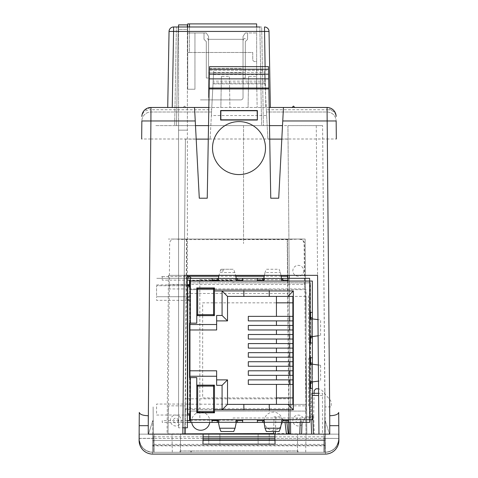 <?xml version="1.0" encoding="UTF-8"?>
<svg xmlns="http://www.w3.org/2000/svg" width="478" height="478" viewBox="0 0 478 478"><rect width="100%" height="100%" fill="white"/><g stroke="black" fill="none" stroke-linecap="round" stroke-linejoin="round"><path stroke-width="0.36" stroke-dasharray="2.39 1.79" d="M312.367 318.79L312.367 335.98L310.551 335.98L310.551 342.941L309.642 343.001L309.642 336.781M190.411 286.866L190.411 280.15L211.927 280.15L190.411 280.15L190.411 278.333L188.643 278.333L191.361 278.333M263.79 278.489L263.671 281.058L257.289 281.058M309.642 422.433L309.642 406.766A2.271 2.271 180 0 1 308.561 404.83L308.561 359.456A2.271 2.271 180 0 1 309.642 357.52L309.642 343.246A2.271 2.271 180 0 1 308.561 341.31L308.561 295.942A2.271 2.271 180 0 1 309.642 294.006L309.642 281.058L199.846 281.058L282.964 281.058L199.846 281.058L199.846 278.333L162.239 278.333L187.37 278.333M162.239 278.333L162.239 276.523L161.331 276.523L162.239 276.523L162.239 278.333C158.738 278.333 158.738 278.333 162.239 278.333L188.643 278.333L162.239 278.333C154.95 278.333 154.95 278.333 162.239 278.333L162.239 280.15L187.37 280.15M214.467 412.813L196.775 412.813L196.775 377.614L189.527 377.614L189.515 323.152L196.775 323.152L196.775 287.953L214.467 287.953M214.467 290.947L293.325 290.947L293.325 409.819L214.467 409.819M218.428 278.333L236.257 278.333M263.796 278.333L281.626 278.333M309.642 278.333L282.964 278.333L282.964 280.15M312.367 419.708L312.367 404.83M312.367 383.165L312.367 359.456M312.367 357.52L312.367 281.058M312.367 335.98L312.367 336.608M312.367 364.158L312.367 381.976M312.367 385.298L312.367 400.397L312.367 385.298M312.367 372.655L312.367 366.967M312.367 366.979L312.367 372.613M312.367 362.617L312.367 353.278L312.367 362.617M312.367 347.93L312.367 338.024L312.367 347.93M312.367 333.082L312.367 331.146L312.367 333.082M312.367 311.644L312.367 302.281L312.367 311.644M281.661 279.636L280.425 272.55L279.08 269.263L266.336 269.263L264.991 272.55L263.766 280.198M235.051 272.55L219.629 272.55L219.049 275.34L235.636 275.34L233.712 269.263L220.967 269.263L233.724 269.263M220.973 269.263L219.623 272.55M264.424 275.34L265.003 272.55L280.425 272.55L281.004 275.34L264.424 275.34M309.642 318.617L309.642 312.397L310.551 312.457L310.551 319.412L312.367 319.412M312.367 381.354L310.551 381.354L310.551 388.309L309.642 388.375L309.642 382.107L312.044 382M242.77 281.058L236.407 281.058M218.303 281.058L211.915 281.058M212.041 281.058L212.047 280.604M263.796 422.433L264.424 422.433L264.424 420.616L263.665 420.616M281.811 281.058L288.138 281.058M309.642 364.003L309.642 357.765L310.551 357.825L310.551 364.786L312.367 364.786M235.63 278.333L235.63 280.15L236.389 280.15M212.047 420.162L211.915 419.708M190.411 413.9L190.411 422.433M187.37 420.616L162.239 420.616L162.239 422.433L187.37 422.433M223.13 269.951L223.13 271.074L220.961 271.074L220.961 269.263M223.112 269.234L223.124 269.98M320.607 335.437L320.607 319.967L317.954 319.585L318.097 335.789L320.607 335.431L310.443 336.655M320.607 365.335L318.354 365.013L318.491 381.103L320.607 380.805L320.607 365.329L312.044 364.117M162.239 276.523L188.643 276.523L162.239 276.523M236.263 422.283L236.419 419.708M217.245 280.15L233.061 280.15L218.309 280.15L219.055 280.15L219.055 278.333M237.441 278.333L217.245 278.333L237.441 278.333M212.101 278.333L199.846 278.333L212.101 278.333M221.171 281.058L210.284 281.058L221.171 281.058M236.377 420.616L235.63 420.616L235.63 422.433L236.257 422.433M281.667 278.638L281.667 279.528M263.677 280.15L264.424 280.15L264.424 278.333M218.428 422.433L219.055 422.433L219.055 420.616L218.297 420.616M311.035 336.661L311.871 336.661M309.642 336.751L310.975 336.655M282.964 281.058L199.846 281.058L199.846 419.708L309.642 419.708M202.947 444.116L203.12 434.138L148.258 434.138L152.715 434.138L152.56 452.284L325.285 452.284L152.715 452.284A13.611 13.611 0 0 1 139.104 438.673L139.104 440.489C139.905 448.657 144.386 453.198 152.542 454.1L152.613 445.843L325.387 445.843L325.285 434.138L274.88 434.138L275.053 444.116L202.947 444.116M329.742 425.677L329.742 415.74L329.742 434.138L329.742 425.677L338.818 425.677L338.896 438.673A13.611 13.611 0 0 1 325.285 452.284L322.59 125.618L325.285 434.138L325.165 420.526L325.285 434.138L318.957 434.138L329.742 434.138L325.285 434.138L325.339 440.489L152.661 440.489L325.339 440.489L325.381 445.299L152.619 445.299M328.715 107.628L327.048 107.472L327.03 109.743C332.461 109.821 335.49 112.067 336.124 116.465L334.893 112.24L327.048 107.472L211.778 107.472L213.726 70.266L213.158 81.158L264.842 81.158L264.985 83.877L213.015 83.877L264.985 83.877L267.172 125.618L210.828 125.618L210.117 139.11L211.354 115.539L266.646 115.539L266.461 112.007L327.089 112.007L329.742 434.138L325.285 434.138L325.458 454.1C333.614 453.198 338.095 448.657 338.896 440.489L338.896 434.138L290.618 434.138L338.896 434.138L338.896 438.673C338.095 446.852 333.608 451.387 325.44 452.284L325.381 445.299M150.755 138.99L141.679 138.99L141.841 120.964M142.014 114.977L141.876 116.465C142.51 112.109 145.539 109.868 150.97 109.743L150.952 107.472L144.607 110.059M139.182 425.677L148.258 425.677L148.258 415.74C142.808 415.531 139.815 414.426 139.295 412.43L139.104 438.673C139.905 446.852 144.392 451.387 152.56 452.284L152.715 434.138L182.847 434.138L167.061 434.138L182.847 434.138L184.227 275.34L168.447 275.34L184.227 275.34L182.847 434.138L184.544 239.048L168.328 239.048L184.544 239.048L182.847 434.138L152.715 434.138L152.835 420.526L152.715 434.138L182.847 434.138L152.715 434.138L152.613 445.843M336.159 120.964L336.321 138.99L327.245 138.99M338.818 425.677L338.705 412.43C338.185 414.426 335.192 415.531 329.724 415.74M316.263 125.618L317.571 275.34L316.263 125.618M283.46 107.472L278.71 198.215L270.757 198.215L268.851 88.932L209.149 88.932L207.243 198.215L199.29 198.215L194.54 107.472L270.351 107.472L265.816 107.472L265.099 66.639M211.354 115.539L211.539 112.007L150.911 112.007A9.076 9.076 0 0 0 141.841 121.006A9.076 9.076 0.5 0 1 150.911 112.007L150.97 109.743L211.658 109.743L211.778 107.472L149.214 107.64M148.258 425.677L150.911 112.007L211.539 112.007L211.658 109.743M269.174 107.472L234.465 107.472M173.586 26.983L172.259 107.472L167.724 107.472L265.816 107.472L264.483 31.44L169.051 31.44M294.807 107.472L292.082 107.472L293.444 106.11L294.807 107.472L292.082 107.472M185.918 107.472L183.194 107.472L184.556 106.11L185.918 107.472L183.194 107.472L184.556 106.11L185.918 107.472M261.591 125.618L176.484 125.618L263.408 125.618L261.591 125.618L259.871 26.983L261.687 26.983L263.408 125.618L261.687 26.983L176.388 26.983L174.667 125.618L176.484 125.618L174.667 125.618L176.388 26.983L259.871 26.983L261.591 125.618M168.447 275.34L167.061 434.138M185.416 139.11L182.847 434.138L185.416 139.11L196.195 139.11M213.158 81.158L210.828 125.618L155.41 125.618L185.536 125.642M209.537 66.639L209.478 70.236L268.522 70.236L268.463 66.639L209.537 66.639M209.167 88.024L209.478 70.236M324.885 388.769L325.052 407.824L324.885 388.769M322.59 125.642L287.929 125.642L289.232 275.34M289.262 278.333L290.516 422.433M327.089 112.007A9.076 9.076 179.5 0 1 336.159 121.006A9.076 9.076 0 0 0 327.089 112.007L266.461 112.007L327.089 112.007L327.03 109.743L266.342 109.743L266.461 112.007M148.258 434.138L152.715 434.138L148.461 434.138L152.835 420.526L148.461 434.138L152.715 434.138L152.542 454.1L325.458 454.1L325.387 445.843M325.165 420.526L329.539 434.138L325.165 420.526M270.351 107.472L269.024 31.44L264.483 31.44L264.483 26.983M213.606 72.537L264.394 72.537L264.274 70.266L213.726 70.266L264.274 70.266L266.342 109.743M248.62 76.355L248.076 107.472L248.62 76.355L256.602 76.355L257.146 107.472L256.602 76.355M221.398 76.355L220.854 107.472L221.398 76.355L229.38 76.355L229.924 107.472L229.38 76.355M268.833 88.024L268.522 70.236M243.535 125.618L243.535 243.583L243.535 125.618L269.49 125.618L208.51 125.618M264.394 72.537L264.842 81.158M143.525 111.332L142.068 114.696M287.929 125.642L288.915 239.048L184.544 239.048L305.137 239.048L306.84 434.138L305.137 239.048L288.915 239.048L290.618 434.138M266.646 115.539L267.883 139.11L267.172 125.618L322.59 125.618M139.104 434.138L152.715 434.138L139.104 434.138M313.682 415.956L314.315 434.138L299.796 434.138L313.407 434.138L312.773 415.956L313.407 434.138L312.773 415.956L313.407 434.138L322.483 434.138L322.483 393.304L318.599 393.304M314.118 393.304L313.682 415.974M324.61 438.344L324.49 452.284L325.124 452.284A13.611 13.611 0 0 0 338.729 438.44L324.61 438.344L324.652 434.138L338.657 434.138L314.315 434.138L324.652 434.138L324.885 406.915L331.236 406.915L331.236 402.315L330.591 400.552L321.365 389.725L318.557 388.769M286.854 422.433L286.692 421.16L284.894 421.321L284.165 420.616M286.465 434.138L275.292 434.138L286.465 434.138M208.778 434.126L208.701 438.44L208.778 434.138L153.994 434.138L153.916 438.44L154.155 452.284L153.916 438.44L258.054 438.44L258.132 434.138L208.778 434.138M219.868 434.138L219.946 438.44L219.868 434.138M208.802 444.116L219.844 444.116L208.802 444.116L208.701 438.44L208.802 444.116M283.227 419.708L280.251 416.834L274.085 416.834L273.571 431.509M269.222 434.126L269.198 444.116L258.156 444.116L258.054 438.44L258.156 444.116L269.198 444.116L269.299 438.44L258.054 438.44L258.132 434.138L269.222 434.138L269.299 438.44L324.084 438.44L274.952 438.44M139.271 438.344L153.39 438.344L153.51 452.284L152.876 452.284A13.611 13.611 0 0 1 139.271 438.44L153.916 438.44L154.155 452.284L152.876 452.284C144.517 451.429 139.982 446.81 139.271 438.44L139.343 434.138L153.348 434.138L153.51 452.284L152.876 452.284C144.517 451.429 139.982 446.81 139.271 438.44A13.611 13.611 0 0 0 152.876 452.284L325.124 452.284L323.845 452.284L324.006 434.138L269.222 434.138M324.006 434.138L338.657 434.138L324.006 434.138L323.845 452.284L324.006 434.138L274.88 434.138M153.39 438.422L139.271 438.44L139.343 434.138L153.994 434.138L139.343 434.138L139.271 438.44M312.367 393.304L311.59 393.304L311.59 415.083L312.367 415.233M203.048 438.44L153.916 438.44L153.994 434.138L154.155 452.284L323.845 452.284L324.06 439.945L203.019 439.945M219.946 438.44L219.844 444.116L219.946 438.44M338.729 438.344L338.657 434.138L338.729 438.44L338.657 434.138L338.729 438.44L324.084 438.44L324.06 439.945L274.981 439.945M338.729 438.44C338.018 446.81 333.483 451.429 325.124 452.284A13.611 13.611 0 0 0 338.729 438.44C338.018 446.81 333.483 451.429 325.124 452.284L324.49 452.284L324.61 438.422L338.729 438.422M273.482 434.138L275.292 434.138L273.482 434.138M324.61 438.422L324.885 406.915M312.773 415.956L310.993 416.834L306.637 416.834L302.06 421.255L300.244 421.255L300.202 422.433M153.39 438.344L153.115 406.915L153.348 434.138L166.404 434.138L139.343 434.138L139.271 438.422M203.12 434.138L153.994 434.138M287.099 450.921L180.057 450.921L179.937 452.284L180.057 450.921L297.943 450.921L287.099 450.921L287.218 452.284L179.937 452.284L298.063 452.284L287.218 452.284L287.099 450.921M180.475 452.284L305.693 452.284L172.307 452.284L180.475 452.284L180.475 434.138L171.99 434.138L306.01 434.138L180.475 434.138L180.475 452.284M297.943 450.921L298.063 452.284L297.943 450.921M166.404 434.138L178.204 434.138L166.404 434.138M322.483 434.138L314.315 434.138M187.37 26.983L187.37 29.433L178.569 29.433L178.569 125.618L187.37 125.618L178.569 125.618L178.569 130.159L178.569 125.618L187.37 125.618L187.37 130.159L187.37 29.433L187.37 275.34M178.569 26.983L178.569 29.433L178.569 24.898L187.37 24.898L187.37 29.433L178.569 29.433L178.569 427.786L182.901 427.786M187.37 427.786L187.37 125.618L178.569 125.618L178.569 427.786M187.37 285.73L156.563 285.73L156.563 296.713L187.37 296.713L156.563 296.713L156.563 285.73L189.503 285.73L189.503 411.092L306.016 411.092L306.016 289.68L189.503 289.68L189.503 415.035L189.503 404.059L187.687 404.059M276.433 397.929L202.66 397.929L202.66 385.184M202.66 385.137L202.66 315.629M202.66 315.588L202.66 302.837L276.433 302.837M292.859 302.837L292.859 397.929M292.859 316.358L292.859 320.893L292.859 316.358L248.249 316.358L248.249 320.893L292.859 320.893L292.859 325.428L248.303 325.428M248.249 325.428L248.249 329.969L292.859 329.969L292.859 334.504L248.249 334.504L248.249 339.039L292.859 339.039L292.859 343.58L248.249 343.58L248.249 348.115L292.859 348.115L292.859 352.65L248.249 352.65L248.303 357.191M248.249 357.191L292.859 357.191L292.859 361.726L248.249 361.726L248.303 366.262M248.249 366.262L292.859 366.262L292.859 370.803L248.303 370.803M248.249 370.803L248.303 375.338M248.249 375.338L292.859 375.338L292.859 379.873L248.303 379.873M292.859 404.376L306.016 404.376L306.016 296.396L292.859 296.396L292.859 404.376L306.016 404.376L269.263 404.376L269.263 411.092L243.858 411.092L243.858 409.819L222.079 409.819M292.859 384.414L292.859 379.873L292.859 384.414L248.303 384.414M292.859 375.338L292.859 370.803L292.859 375.338M292.859 366.262L292.859 361.726L292.859 366.262M292.859 357.191L292.859 352.65L292.859 357.191M292.859 348.115L292.859 343.58L292.859 348.115M292.859 339.039L292.859 334.504L292.859 339.039M292.859 329.969L292.859 325.428L292.859 329.969M248.249 379.873L248.249 384.414M197.384 412.813A0.908 0.908 -0 0 0 197.671 412.861L213.552 412.861A0.908 0.908 -0 0 0 213.833 412.813M214.455 411.952L214.455 386.093M196.775 386.093L196.763 411.952A0.908 0.908 -0 0 0 196.775 412.096M214.455 314.679L214.455 288.814M213.833 287.953A0.908 0.908 -0 0 0 213.552 287.911L197.671 287.911A0.908 0.908 -0 0 0 197.384 287.953M196.775 288.67A0.908 0.908 -0 0 0 196.763 288.814L196.775 314.679M243.039 41.162A3.448 3.448 0 0 1 243.911 38.873L244.401 38.419L243.911 38.873A3.448 3.448 0 0 0 243.039 41.162L243.039 43.546L243.039 41.162A3.448 3.448 0 0 1 243.911 38.873L244.401 38.419L243.911 38.873A3.448 3.448 0 0 0 243.039 41.162L243.039 44.771L243.039 41.162A3.448 3.448 0 0 1 243.911 38.873L244.401 38.419L243.911 38.873A3.448 3.448 0 0 0 243.039 41.162L243.039 43.546L243.039 41.162A3.448 3.448 0 0 1 243.911 38.873L244.401 38.419L243.911 38.873A3.448 3.448 0 0 0 243.039 41.162A3.448 3.448 0 0 1 243.911 38.873L244.401 38.419L243.911 38.873A3.448 3.448 0 0 0 243.039 41.162L243.039 72.901L243.039 36.424L245.31 32.976L243.039 36.424L245.31 32.976L247.58 32.976L247.58 39.327L245.31 41.592L245.31 78.004L243.039 78.004L243.039 36.424L245.31 32.976L247.58 32.976L247.58 39.327L245.31 41.592L245.31 78.004L245.31 41.592L245.31 78.004L243.039 78.004L245.31 78.004L245.31 41.592L245.31 78.004L243.039 78.004L243.039 36.424L245.31 32.976L247.58 32.976L247.58 39.327L245.31 41.592L245.31 78.004L243.039 78.004L245.31 78.004L245.31 41.592L245.31 78.004L243.039 78.004L243.039 36.424L245.31 32.976L247.58 32.976L247.58 39.327L245.31 41.592L245.31 78.004L243.039 78.004L243.039 36.424L245.31 32.976L247.58 32.976L247.58 39.327L245.31 41.592L247.58 39.327L245.31 41.592L247.58 39.327L245.31 41.592L247.58 39.327L245.31 41.592L247.58 39.327L245.31 41.592L245.31 78.004L243.039 78.004L245.31 78.004L245.31 41.592L247.58 39.327L247.58 32.976L247.58 39.327L247.58 32.976L247.58 39.327L247.58 32.976L247.58 39.327L247.58 32.976L247.58 39.327L247.58 32.976L245.31 32.976L247.58 32.976L245.31 32.976L247.58 32.976L245.31 32.976L247.58 32.976L245.31 32.976L247.58 32.976L245.31 32.976L243.039 36.424L245.31 32.976L243.039 36.424L245.31 32.976L256.65 32.976L245.31 32.976L243.039 36.424L243.039 72.901L243.039 36.424L243.039 68.36L208.557 68.36L208.557 72.901L208.557 36.424L206.293 32.976L187.687 32.976L187.687 23.9L256.65 23.9L187.687 23.9L187.687 32.976L194.946 32.976L194.946 89.231L187.687 89.231L187.687 32.976L194.946 32.976L194.946 89.231L187.687 89.231L187.687 32.976L206.293 32.976L208.557 36.424L206.293 32.976L208.557 36.424L206.293 32.976L204.022 32.976L206.293 32.976L208.557 36.424L206.293 32.976L204.022 32.976L206.293 32.976L208.557 36.424L206.293 32.976L208.557 36.424L206.293 32.976L204.022 32.976L206.293 32.976L208.557 36.424L208.557 39.327L243.039 39.327L208.557 39.327L208.557 68.36L243.039 68.36L243.039 72.901L243.039 36.424L245.31 32.976L243.039 36.424L245.31 32.976L243.039 36.424L243.039 97.626L243.039 36.424L243.039 78.004L245.31 78.004L245.31 41.592L245.31 78.004L243.039 78.004L243.039 72.901L243.039 97.626A2.271 2.271 0 0 1 240.775 99.896L200.396 99.896L240.775 99.896A2.271 2.271 0 0 0 243.039 97.626L243.039 41.162A3.448 3.448 0 0 1 243.911 38.873L244.401 38.419L245.31 38.873L244.856 38.419L245.31 38.873L244.856 38.419L245.31 38.873L244.856 38.419L245.31 38.873L244.856 38.419L245.31 38.873L244.856 38.419L245.31 38.873L244.856 38.419L243.911 38.873A3.448 3.448 0 0 0 243.039 41.162A3.448 3.448 0 0 1 243.911 38.873L244.401 38.419L243.911 38.873A3.448 3.448 0 0 0 243.039 41.162M200.396 99.896L240.775 99.896A2.271 2.271 0 0 0 243.039 97.626A2.271 2.271 0 0 1 240.775 99.896L200.396 99.896L240.775 99.896A2.271 2.271 0 0 0 243.039 97.626L243.039 89.685L243.039 97.626A2.271 2.271 0 0 1 240.775 99.896L200.396 99.896M208.557 72.901L208.557 36.424L208.557 72.901L208.557 36.424L206.293 32.976L204.022 32.976L206.293 32.976L208.557 36.424L206.293 32.976L204.022 32.976L206.293 32.976L204.022 32.976L206.293 32.976L208.557 36.424L208.557 97.626L208.557 41.162A3.448 3.448 0 0 0 207.691 38.873L207.201 38.419L207.691 38.873A3.448 3.448 0 0 1 208.557 41.162L208.557 78.004L206.293 78.004L208.557 78.004L208.557 72.901L208.557 97.626L208.557 41.162A3.448 3.448 0 0 0 207.691 38.873L207.201 38.419L207.691 38.873A3.448 3.448 0 0 1 208.557 41.162L208.557 78.004L206.293 78.004L206.293 41.592L204.022 39.327L204.022 32.976L206.293 32.976L204.022 32.976L204.022 39.327L204.022 32.976L204.022 39.327L204.022 32.976L204.022 39.327L204.022 32.976L204.022 39.327L204.022 32.976L204.022 39.327L204.022 32.976L204.022 39.327L204.022 32.976L204.022 39.327L206.293 41.592L206.293 78.004L208.557 78.004L208.557 72.901L243.039 72.901L243.039 78.004L245.31 78.004L243.039 78.004L243.039 72.901L243.039 89.685L243.039 45.087L243.039 72.901L208.557 72.901L208.557 97.626L208.557 41.162A3.448 3.448 0 0 0 207.691 38.873L207.201 38.419L207.691 38.873A3.448 3.448 0 0 1 208.557 41.162L208.557 97.626L208.557 41.162A3.448 3.448 0 0 0 207.691 38.873L207.201 38.419L207.691 38.873A3.448 3.448 0 0 1 208.557 41.162L208.557 78.004L206.293 78.004L206.293 41.592L204.022 39.327L206.293 41.592L206.293 78.004L208.557 78.004L208.557 72.901L208.557 97.626L208.557 41.162A3.448 3.448 0 0 0 207.691 38.873L207.201 38.419L207.691 38.873A3.448 3.448 0 0 1 208.557 41.162L208.557 97.626L208.557 41.162A3.448 3.448 0 0 0 207.691 38.873L207.201 38.419L207.691 38.873A3.448 3.448 0 0 1 208.557 41.162L208.557 72.901L215.817 72.901L208.557 72.901L215.817 72.901L208.557 72.901L215.817 72.901L208.557 72.901L215.817 72.901L208.557 72.901L215.817 72.901L208.557 72.901L215.817 72.901L208.557 72.901L215.817 72.901L208.557 72.901L208.557 78.004L206.293 78.004L206.293 41.592L204.022 39.327L206.293 41.592L206.293 78.004L208.557 78.004L208.557 72.901L208.557 78.004L206.293 78.004L208.557 78.004L208.557 72.901M189.503 26.983L189.503 52.484L252.748 52.484L252.748 60.198L254.111 61.554L256.65 61.554L256.65 87.874L256.65 61.554L254.111 61.554L252.748 60.198L252.748 52.484L189.503 52.484L189.503 23.9L256.65 23.9L256.65 61.554L256.65 26.983M256.65 87.874L256.65 89.231L256.65 87.874M187.687 26.983L187.687 52.484L189.503 52.484L187.687 52.484L187.687 23.9L189.503 23.9M206.293 41.592L204.022 39.327L206.293 41.592L206.293 78.004L206.293 41.592L204.022 39.327L206.293 41.592L206.293 78.004L208.557 78.004L206.293 78.004L206.293 41.592L204.022 39.327L206.293 41.592L206.293 78.004L208.557 78.004L206.293 78.004L206.293 41.592L204.022 39.327L206.293 41.592L206.293 78.004L206.293 41.592M243.039 72.901L235.779 72.901L243.039 72.901L235.779 72.901L243.039 72.901L235.779 72.901L243.039 72.901L235.779 72.901L243.039 72.901L235.779 72.901L243.039 72.901L235.779 72.901L243.039 72.901L235.779 72.901L243.039 72.901L243.039 97.626L243.039 43.707L243.039 72.901M243.039 97.626A2.271 2.271 0 0 1 240.775 99.896A2.271 2.271 0 0 0 243.039 97.626A2.271 2.271 0 0 1 240.775 99.896A2.271 2.271 0 0 0 243.039 97.626A2.271 2.271 0 0 1 240.775 99.896A2.271 2.271 0 0 0 243.039 97.626A2.271 2.271 0 0 1 240.775 99.896A2.271 2.271 0 0 0 243.039 97.626M244.856 38.419L245.31 38.873L244.856 38.419M208.557 41.162A3.448 3.448 0 0 0 207.691 38.873L207.201 38.419L207.691 38.873A3.448 3.448 0 0 1 208.557 41.162M288.7 409.574L288.837 404.191L185.225 404.191L185.362 409.574L288.7 409.574L288.909 433.851L184.867 434.138L288.909 433.851M185.362 409.574L185.153 433.851M174.189 239.048L186.569 239.048L184.92 427.786L185.111 405.846L168.519 405.846L167.987 434.138L169.654 243.541A4.541 4.535 -134.5 0 1 174.189 239.048L186.844 239.615L287.218 239.615L299.873 239.048L186.569 239.048L287.212 239.329L287.523 275.34M287.535 276.248L288.604 398.807L187.687 398.807M186.85 239.329L186.456 284.434L287.607 284.434M184.872 433.851L167.987 434.138M187.37 398.807L185.458 398.807L185.225 404.191M186.456 284.434L185.458 398.807M186.378 293.468L287.684 293.468M288.837 404.191L288.604 398.807M287.493 239.329L287.81 275.34L287.212 239.329M287.834 278.333L287.852 280.15L287.834 278.333M187.37 276.248L186.528 276.248L186.175 284.416L169.582 284.416L169.385 288.951L304.677 288.951L304.48 284.416L287.887 284.416L287.858 281.058L289.196 434.138L306.069 434.138L305.544 405.846L288.951 405.846L288.814 422.433M182.847 433.851L168.274 433.851M181.228 420.526A5.443 5.443 0 0 1 173.06 425.241A5.443 5.443 0 0 1 173.06 415.812A5.443 5.443 0 0 1 181.228 420.526M288.216 433.564L273.5 433.564M290.618 433.851L305.789 433.851M289.094 422.433L288.951 405.846M299.873 239.048A4.541 4.535 134.5 0 1 304.408 243.541L306.069 434.138M287.828 288.951L186.229 288.951M287.887 284.416L287.744 281.058M287.702 280.15L287.625 278.333M281.195 276.248L264.232 276.248M235.821 276.248L218.864 276.248M304.48 284.416L304.127 243.828A4.541 4.535 134.5 0 0 299.592 239.329M303.727 270.805A5.443 5.443 0 0 1 295.559 275.519A5.443 5.443 0 0 1 295.559 266.091A5.443 5.443 0 0 1 303.727 270.805M303.727 420.526A5.443 5.443 0 0 1 295.559 425.241A5.443 5.443 0 0 1 295.559 415.812A5.443 5.443 0 0 1 303.727 420.526M288.694 408.815L185.368 408.815L185.201 427.786M264.25 421.19A9.076 9.076 0 0 1 277.861 413.333A9.076 9.076 0 0 1 277.861 429.053A9.076 9.076 0 0 1 264.25 421.19M191.744 422.433A9.076 9.076 0 0 1 197.253 412.813M197.318 412.789A9.076 9.076 0 0 1 209.723 422.433M300.674 420.526A2.39 2.39 0 0 1 297.083 422.6A2.39 2.39 0 0 1 297.083 418.453A2.39 2.39 0 0 1 300.674 420.526M178.174 420.526A2.39 2.39 0 0 1 174.584 422.6A2.39 2.39 0 0 1 174.584 418.453A2.39 2.39 0 0 1 178.174 420.526M216.636 385.322L216.636 370.803L189.957 370.803M293.313 409.819L269.263 409.819L269.263 411.092L306.016 411.092L189.503 411.092L243.858 411.092L243.858 404.376L227.522 404.376L227.522 379.873L216.636 379.873M293.313 290.947L269.263 290.947L269.263 289.68L269.263 296.396L292.859 296.396M189.503 404.059L189.503 296.713C187.161 297.919 187.161 299.132 189.503 300.339A1.816 1.816 180 0 1 187.687 298.523A1.816 1.816 180 0 1 189.503 296.713L187.687 296.713L189.503 296.713L189.503 285.73M189.503 285.037L187.37 285.037M189.957 329.969L216.636 329.969L216.636 315.45M216.636 320.893L227.522 320.893L227.522 296.396L243.858 296.396L243.858 289.68L243.858 290.947L222.079 290.947M310.097 312.277L310.097 282.785L310.551 282.785L310.551 312.283M218.273 420.162L233.061 420.162L233.061 417.987L310.551 417.987L310.551 282.785L233.061 282.785L233.061 280.604L218.291 280.604M310.551 318.665L310.551 336.733M310.551 343.114L310.551 357.652M310.551 364.045L310.551 382.095M310.551 388.483L310.551 417.987M187.37 404.059L156.563 404.059L156.563 415.035L187.37 415.035M187.687 296.713L189.503 296.713C187.161 297.919 187.161 299.132 189.503 300.339L189.503 312.015L189.503 296.713L189.503 300.339L187.687 300.339M189.503 385.226L189.503 389.767L189.503 385.226M189.503 287.953L189.503 292.494L189.503 287.953M189.503 311.005L189.503 315.54L189.503 311.005M189.503 408.278L189.503 412.813L189.503 408.278M189.503 400.427L189.503 388.751L189.503 400.427M269.263 289.68L189.503 289.68L269.263 289.68M189.957 377.614L189.957 413.9M190.411 420.162L211.921 420.162M310.097 282.785L233.061 282.785M211.921 280.604L190.411 280.604M189.957 286.866L189.957 323.152M196.775 315.629L196.775 287.953M196.775 412.813L196.775 385.137M308.734 282.874L189.957 282.874L308.734 282.874M189.503 296.713A1.816 1.816 -0 0 0 187.687 298.523A1.816 1.816 -0 0 0 189.503 300.339M187.37 300.339L156.563 300.339L156.563 296.713L187.37 296.713M188.643 278.333L188.643 276.523M199.846 279.696L281.739 279.696M178.204 26.983L176.484 125.618L178.204 26.983M210.117 139.11L208.271 139.11M264.937 82.975L213.063 82.975M211.539 112.007L150.911 112.007A9.076 9.076 0.5 0 0 141.841 121.006M150.755 138.996L327.245 138.996M213.505 74.568L264.495 74.568M288.043 139.11L281.805 139.11M269.729 139.11L267.883 139.11M284.894 421.321L285.031 422.433M275.388 431.509L275.896 416.834M322.483 395.455L318.617 395.455M312.367 395.455L311.59 395.455M153.946 436.814L203.078 436.814M274.922 436.814L324.054 436.814M154.018 444.403L323.982 444.403M310.993 416.834L311.088 419.708M191.236 452.284L191.355 450.921M190.901 450.921L190.782 452.284M297.525 452.284L297.525 434.138L297.525 452.284M302.018 422.433L302.06 421.255M187.37 125.618L178.569 125.618M310.097 417.987L310.097 388.495M310.097 382.113L310.097 364.027M310.097 357.646L310.097 343.12M310.097 336.757L310.097 318.641M148.634 107.771L147.517 108.148M147.212 108.279L144.768 109.904M143.561 111.278L142.151 114.326M329.246 107.741L330.394 108.112M330.495 108.153L334.074 110.806M305.693 452.284L306.01 434.138M172.307 452.284L171.99 434.138M178.569 130.159L187.37 130.159L178.569 130.159M156.563 284.912L187.37 284.912"/><path stroke-width="0.72" d="M312.367 336.608L312.367 342.941L309.642 343.126L309.642 312.271L312.367 312.457L312.367 318.79M312.367 342.941L312.367 357.825L309.642 357.646L309.642 364.015L312.044 364.134M212.047 280.604L212.101 280.15L217.245 280.15L217.245 278.333L212.101 278.333L211.915 281.058L190.411 281.058L190.411 286.866L187.687 286.866L187.687 413.9L190.411 413.9L190.411 422.433L218.428 422.433M190.411 281.058L190.411 278.333L218.428 278.333M288.013 281.058L287.953 280.15L282.809 280.15L282.809 278.333L281.626 278.333L287.953 278.333L288.138 281.058L263.647 281.058L263.79 278.489M281.811 281.058L281.004 275.34L317.571 275.34L317.954 319.585L309.642 318.617M187.37 278.333L217.245 278.333M187.37 280.15L189.957 280.15A0.454 0.454 -0 0 0 189.503 280.604A0.454 0.454 180 0 1 189.957 280.15L190.411 280.15M189.551 276.523L188.643 276.523L189.551 276.523L191.361 278.333L190.411 278.333M190.411 323.152L189.515 323.152L189.515 377.614L196.775 377.614L196.775 412.813L214.467 412.813L214.467 409.819L293.325 409.819L293.325 290.947L214.467 290.947L214.467 287.953L196.775 287.953L196.775 323.152L190.411 323.152L190.411 286.866M220.961 431.509L233.724 431.509L235.062 428.216L236.287 422.283L218.392 422.283L219.635 428.216L235.056 428.216M219.623 428.216L220.973 431.509M236.257 278.333L237.441 278.333L237.441 280.15L242.585 280.15L242.645 281.058M236.299 278.501L236.443 281.058L242.77 281.058L242.585 278.333L237.441 278.333L263.796 278.333M263.647 281.058L257.289 281.058L257.475 278.333L262.613 278.333L237.441 278.333M309.642 364.015L309.642 382.131L311.094 382.071L309.642 382.125L309.642 388.495L312.367 388.309L312.367 383.165L310.551 383.165M312.367 388.309L312.367 419.708L309.642 419.708L309.642 422.433L282.809 422.433L282.809 420.616L287.953 420.616L288.013 419.708M312.367 404.83L312.367 381.976M312.367 359.456L312.367 357.52M309.642 278.333L287.953 278.333L309.642 278.333L309.642 281.058L312.367 281.058L312.367 312.457M310.551 362.975L312.367 362.975L312.367 357.825M312.367 362.975L312.367 364.158M311.094 382.071L318.491 381.103L318.957 434.138L317.571 275.34L184.227 275.34L219.049 275.34L218.398 278.483L236.293 278.483L235.636 275.34L264.424 275.34L263.766 278.483L281.661 278.483M236.257 422.433L263.796 422.433M263.665 420.616L257.475 420.616L257.409 419.708M257.409 281.058L257.475 280.15L263.677 280.15M212.101 422.433L211.915 419.708L242.77 419.708L242.585 422.433M257.475 422.433L257.289 419.708L288.138 419.708L287.953 422.433M211.915 281.058L218.273 281.058L218.422 278.489M236.389 280.15L237.441 280.15M242.645 419.708L242.585 420.616L236.377 420.616M218.297 420.616L212.101 420.616L212.047 420.162M263.617 419.714L265.003 428.216L266.342 431.509L279.092 431.509L280.431 428.216L281.661 422.283M187.37 422.433L190.411 422.433M190.411 420.616L187.37 420.616M311.871 364.117L318.354 365.013L318.097 335.789L312.026 336.655M188.643 276.523L187.37 276.523L188.643 276.523L188.643 278.333M236.413 419.708L236.263 422.283M312.044 318.736L312.044 336.655L309.642 336.781M217.245 280.15L211.927 280.15L217.245 280.15M242.585 278.333L257.475 278.333L242.585 278.333M282.964 280.15L282.964 281.058M263.76 422.283L281.638 422.283L281.781 419.708M218.243 419.714L218.392 422.283M203.12 434.138L202.947 444.116L275.053 444.116L274.88 434.138L148.258 434.138L148.258 425.677L139.182 425.677L139.104 440.489A13.611 13.611 0 0 0 152.715 454.1L325.285 454.1A13.611 13.611 0 0 0 338.896 440.489L338.705 412.43C338.185 414.426 335.192 415.531 329.736 415.74L329.742 434.138L274.88 434.138M141.841 121.006L141.679 138.99M139.182 425.677L139.295 412.43C139.815 414.426 142.808 415.531 148.276 415.74L148.258 434.138M336.159 121.006L336.321 138.99M269.174 107.472L283.46 107.472L278.71 198.215L270.757 198.215L268.463 66.639L209.537 66.639L209.489 69.232L268.511 69.232M209.489 69.232L209.149 88.932L209.167 88.024L268.833 88.024L268.851 88.932L209.149 88.932L207.243 198.215L199.29 198.215L194.54 107.472L172.259 107.472L173.586 31.44L269.024 31.44L270.351 107.472M182.847 434.138L184.227 275.34M257.373 120.038L257.367 110.52L220.633 110.52L220.627 120.038L257.373 120.038L257.146 110.741L220.854 110.741L220.854 119.811L257.146 119.811M239 121.591A26.499 26.493 -0 0 0 216.056 161.337A26.499 26.493 -0 0 0 261.944 161.337A26.499 26.493 -0 0 0 239 121.591M195.245 120.964L150.911 120.964L150.952 107.472L208.826 107.472M283.46 107.472L327.048 107.472L329.724 415.74M259.871 26.983L173.586 26.983L259.871 26.983M150.952 107.472A9.076 9.076 -179.5 0 0 141.876 116.465L142.068 114.696M292.082 107.472L293.444 106.11L294.807 107.472M148.258 425.677L150.911 120.964L141.841 120.964M289.232 275.34L289.262 278.333M290.516 422.433L290.618 434.138M338.818 425.677L329.742 425.677M173.586 26.983A4.535 4.535 0 0 0 169.051 31.44L173.586 31.44L173.586 26.983A4.535 4.535 0 0 0 169.051 31.44L167.724 107.472L169.051 31.44M144.607 110.059L143.525 111.332M264.483 26.983A4.535 4.535 0 0 1 269.024 31.44A4.535 4.535 0 0 0 264.483 26.983L265.099 66.639M336.124 116.465A9.076 9.076 179.5 0 0 327.048 107.472M195.49 125.618L208.51 125.618M269.49 125.618L282.51 125.618M318.557 388.769L315.982 388.769L314.166 390.55L314.118 393.304M288.288 434.138L286.854 422.433M284.165 420.616L283.227 419.708M312.367 415.233L312.773 415.956L313.407 434.138L312.773 415.956L312.367 416.129M274.952 438.44L203.048 438.44M203.019 439.945L274.981 439.945M273.571 431.509L273.482 434.138M318.599 393.304L312.367 393.304M300.202 422.433L299.796 434.138M178.569 26.983L178.569 24.898L187.37 24.898L187.37 26.983M187.37 275.34L187.37 427.786L182.901 427.786M292.859 397.929L276.433 397.929M276.433 302.837L292.859 302.837M276.433 404.376L276.433 384.414L248.303 384.414L248.303 379.873L276.433 379.873L276.433 375.338L248.303 375.338L248.303 370.803L276.433 370.803L276.433 366.262L248.303 366.262L248.303 361.726L276.433 361.726L276.433 357.191L248.303 357.191L248.303 352.65L276.433 352.65L276.433 348.115L248.303 348.115L248.303 343.58L292.859 343.58M248.303 348.115L292.859 348.115M248.303 343.58L276.433 343.58L276.433 339.039L248.303 339.039L248.303 334.504L276.433 334.504L276.433 329.969L248.303 329.969L248.303 325.428L292.859 325.428M248.303 357.191L292.859 357.191M248.303 352.65L292.859 352.65M248.303 366.262L292.859 366.262M248.303 325.428L276.433 325.428L276.433 320.893L248.303 320.893L248.303 316.358L292.859 316.358L292.859 296.396L292.859 404.376L287.864 404.376L293.313 409.819L293.313 290.947L287.864 296.396L292.859 296.396M248.303 339.039L292.859 339.039M248.303 334.504L292.859 334.504M248.303 361.726L292.859 361.726M248.303 375.338L292.859 375.338M248.303 379.873L292.859 379.873M248.303 384.414L292.859 384.414L292.859 404.376M248.303 370.803L292.859 370.803M248.303 329.969L292.859 329.969M248.303 320.893L292.859 320.893M213.833 412.813A0.908 0.908 -0 0 0 214.455 411.952L213.552 411.952L213.552 385.184L197.671 385.184L197.671 386.093L196.775 386.093M214.455 386.093L197.671 386.093L197.671 411.952L213.552 411.952L213.552 412.813M196.775 412.096A0.908 0.908 -0 0 0 197.384 412.813M196.775 314.679L197.671 314.679L197.671 315.588L213.552 315.588L213.552 314.679L214.455 314.679M213.552 287.953L213.552 288.814L197.671 288.814L197.671 314.679L213.552 314.679L213.552 288.814L214.455 288.814A0.908 0.908 -0 0 0 213.833 287.953M197.384 287.953A0.908 0.908 -0 0 0 196.775 288.67M187.687 26.983L187.687 23.9L256.65 23.9L256.65 26.983M189.503 23.9L189.503 26.983M287.523 275.34L287.535 276.248L281.195 276.248M273.5 433.564L184.867 433.851L184.92 427.786L184.872 433.851L182.847 433.851M187.687 398.807L187.37 398.807M287.81 275.34L287.834 278.333L287.81 275.34M287.852 280.15L287.858 281.058L287.852 280.15M288.814 422.433L288.909 433.564L290.618 433.851M288.909 433.564L288.216 433.564M289.196 433.851L289.094 422.433M287.744 281.058L287.702 280.15M287.625 278.333L287.535 276.248M264.232 276.248L235.821 276.248M218.864 276.248L187.37 276.248M185.201 427.786L185.153 433.564M209.723 422.433A9.076 9.076 0 0 1 191.744 422.433M216.636 370.803L216.636 376.246L189.957 376.246L189.957 370.803L216.636 370.803M222.079 385.322L227.522 379.873L227.522 404.376L222.079 409.819L222.079 385.322L216.636 385.322L216.636 376.246M287.864 296.396L269.263 296.396L269.263 290.947M216.636 324.52L216.636 329.969L189.957 329.969L189.957 324.52L216.636 324.52L216.636 315.45L222.079 315.45L227.522 320.893L216.636 320.893M222.079 315.45L222.079 290.947L227.522 296.396L227.522 320.893M187.37 285.037L189.503 285.037L189.503 282.874L189.957 282.874L189.503 282.874L189.503 280.604L189.503 286.866L189.503 285.73L187.37 285.73M227.522 404.376L287.864 404.376M310.551 312.283L310.551 318.665M310.551 336.733L310.551 343.114M310.551 357.652L310.551 364.045M310.551 382.095L310.551 388.483M187.687 296.713L187.37 296.713M187.37 415.035L189.503 415.035L189.503 420.162L189.503 415.035M187.687 404.059L187.37 404.059M216.636 379.873L227.522 379.873M189.503 285.037L189.503 285.73M189.957 323.152L189.957 377.614M189.957 413.9L189.957 420.162L190.411 420.162M211.921 420.162L218.273 420.162M218.291 280.604L211.921 280.604M190.411 280.604L189.957 280.604L189.957 286.866M196.775 287.953L214.455 287.953L214.455 315.629L196.775 315.629M196.775 385.137L214.455 385.137L214.455 412.813L196.775 412.813M189.957 370.803L189.957 329.969M248.303 316.358L276.433 316.358L276.433 296.396M269.263 296.396L227.522 296.396M243.858 290.947L243.858 296.396M243.858 409.819L243.858 404.376M269.263 404.376L269.263 409.819M187.687 300.339L187.37 300.339M309.642 343.126L309.642 357.646M282.809 278.333L281.626 278.333M310.551 317.601L312.367 317.601M262.613 422.433L262.613 420.616M288.138 281.058L309.642 281.058L309.642 312.271M309.642 388.495L309.642 419.708L288.138 419.708M262.613 280.15L262.613 278.333M190.411 377.614L190.411 413.9M211.915 419.708L190.411 419.708M257.289 419.708L242.77 419.708M257.289 281.058L242.77 281.058M236.419 281.058L218.273 281.058M312.367 337.797L310.551 337.797M237.441 420.616L237.441 422.433M312.044 364.117L312.044 382.024M217.245 422.433L217.245 420.616M265.003 428.216L280.425 428.216M281.739 279.696L282.809 279.696M282.755 120.964L336.159 120.964M208.271 139.11L196.195 139.11M209.322 78.864L268.678 78.864M281.805 139.11L269.729 139.11M209.406 74.198L268.594 74.198M285.031 422.433L286.465 434.138M275.292 434.138L275.388 431.509M318.617 395.455L312.367 395.455M203.078 436.814L274.922 436.814M311.088 419.708L311.596 434.138M301.612 434.138L302.018 422.433M289.674 348.115L289.674 343.58M289.674 352.65L289.674 357.191M289.674 339.039L289.674 334.504M289.674 329.969L289.674 325.428M289.674 370.803L289.674 375.338M289.674 379.873L289.674 384.414M289.674 320.893L289.674 316.358M289.674 361.726L289.674 366.262M196.775 411.952L197.671 411.952L197.671 412.813M197.671 287.953L197.671 288.814L196.775 288.814M310.097 388.495L310.097 382.113M310.097 364.027L310.097 357.646M310.097 343.12L310.097 336.757M310.097 318.641L310.097 312.277M263.635 281.046L263.713 279.421M236.419 419.72L236.347 421.351M149.214 107.64L148.634 107.771M147.517 108.148L147.212 108.279M144.768 109.904L143.561 111.278M142.151 114.326L142.014 114.977M328.715 107.628L329.246 107.741M334.074 110.806L335 112.181M187.37 284.912L189.503 284.912"/></g></svg>
